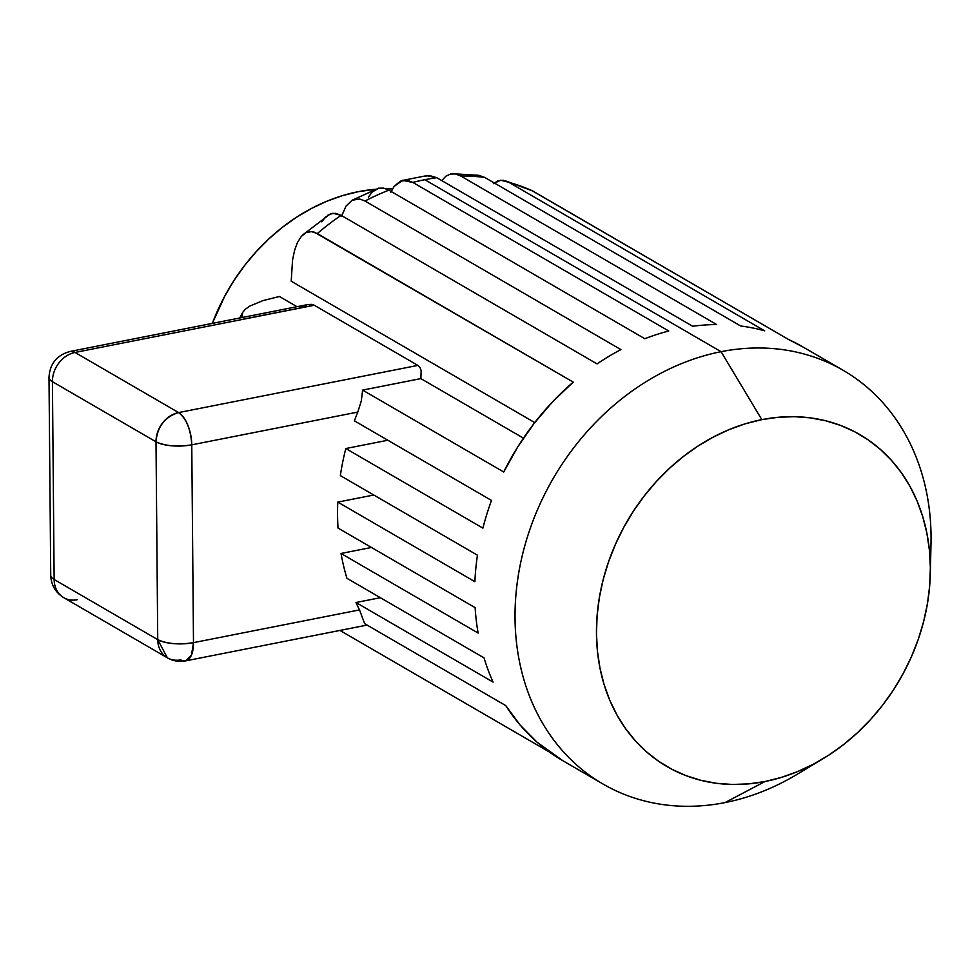 <?xml version="1.0" encoding="UTF-8"?>
<svg xmlns="http://www.w3.org/2000/svg" width="980" height="980" viewBox="0 0 980 980"><rect width="100%" height="100%" fill="white"/><g stroke="black" fill="none" stroke-linecap="round" stroke-linejoin="round"><path stroke-width="1.47" d="M549.351 751.991L339.95 630.434L549.351 751.991M562.875 760.725L536.979 742.142L520.196 725.114L505.766 705.6A239.181 196.404 120.1 0 0 562.594 760.566L602.957 784A239.181 196.404 -59.9 0 1 524.496 546.889A239.181 196.404 -59.9 0 1 721.072 351.685L424.793 179.695A239.181 196.404 120.1 0 0 412.825 182.427L668.74 330.995A239.181 196.404 120.1 0 0 644.816 338.725L388.901 190.169A239.181 196.404 120.1 0 0 365.013 201.035L620.928 349.603A239.181 196.404 120.1 0 0 597.065 363.899L341.15 215.331A239.181 196.404 120.1 0 0 317.324 233.559L573.239 382.114A239.181 196.404 120.1 0 0 503.732 472.005L362.625 390.101L361.302 400.906L357.786 412.078A239.181 196.404 120.1 0 0 354.405 420.837L491.507 500.425A239.181 196.404 120.1 0 0 482.895 528.122L345.805 448.534A239.181 196.404 120.1 0 0 340.354 475.606L477.444 555.195A239.181 196.404 120.1 0 0 474.896 581.691L337.794 502.103A239.181 196.404 120.1 0 0 338.026 528.061L475.129 607.649A239.181 196.404 120.1 0 0 478.13 633.056L341.028 553.467A239.181 196.404 120.1 0 0 346.932 578.298L484.034 657.886A239.181 196.404 120.1 0 0 493.087 682.105L355.985 602.516A239.181 196.404 120.1 0 0 359.513 609.903L364.67 623.684L505.766 705.6L364.67 623.684L359.513 609.903A239.181 196.404 -59.9 0 1 355.985 602.516L380.363 597.702L355.985 602.516L493.087 682.105A239.181 196.404 120.1 0 1 484.034 657.886L346.932 578.298A239.181 196.404 -59.9 0 1 341.028 553.467L371.457 547.465L341.028 553.467L478.13 633.056A239.181 196.404 120.1 0 1 475.129 607.649L338.026 528.061A239.181 196.404 -59.9 0 1 337.794 502.103L373.784 495.01L337.794 502.103L474.896 581.691A239.181 196.404 120.1 0 1 477.444 555.195L340.354 475.606A239.181 196.404 -59.9 0 1 345.805 448.534L387.835 440.241L345.805 448.534L482.895 528.122A239.181 196.404 120.1 0 1 491.507 500.425L354.405 420.837A239.181 196.404 -59.9 0 1 357.786 412.078L191.762 444.834A26.227 8.759 179.5 0 1 156.004 441.809L52.418 381.685L54.145 579.499L157.731 639.634L156.004 441.809L157.731 639.634A26.227 8.759 -0.5 0 0 193.489 642.647L191.762 444.834C177.184 447.064 165.265 446.059 156.004 441.809C157.327 426.619 164.861 416.868 178.605 412.58C186.421 418.693 190.818 429.436 191.762 444.834L193.489 642.647L191.529 654.873L185.624 660.875A26.227 12.14 78.8 0 1 180.761 659.859A26.227 21.535 -59.9 0 1 167.372 657.825A26.227 21.535 -59.9 0 1 157.731 639.634L54.145 579.499L52.418 381.685L156.004 441.809A26.227 21.535 -59.9 0 1 178.605 412.58L75.019 352.457A26.227 21.535 120.1 0 0 52.418 381.685A26.227 8.759 179.5 0 1 49 377.3M930.314 573.888L931 543.888A239.181 196.404 120.1 0 0 721.072 351.685L761.827 419.636A191.97 157.633 -59.9 0 1 930.314 573.888A191.97 157.633 -59.9 0 1 823.004 758.74A191.97 157.633 -59.9 0 1 764.988 781.526L781.342 777.422L797.524 771.628L813.388 764.18L828.762 755.151L843.498 744.641L857.476 732.734L870.546 719.565L882.576 705.245L893.466 689.92L903.095 673.726L911.388 656.833L918.26 639.401L923.626 621.59L927.46 603.582L929.714 585.538L930.363 567.653L929.395 550.074L926.847 532.985L922.707 516.546L917.047 500.915L909.906 486.239L901.343 472.666L891.457 460.33L880.346 449.342L868.096 439.812L854.854 431.837L840.717 425.479L825.846 420.8L810.362 417.86L794.437 416.684L778.206 417.272L761.827 419.636L745.474 423.728L729.292 429.534L713.44 436.982L698.066 446.01L683.317 456.521L669.352 468.416L656.282 481.596L644.252 495.917L633.362 511.242L623.721 527.424L615.428 544.317L608.568 561.748L603.19 579.56L599.368 597.567L597.114 615.612L596.465 633.509L597.42 651.088L599.981 668.176L604.109 684.616L609.78 700.247L616.922 714.91L625.473 728.483L635.359 740.819L646.482 751.807L658.719 761.338L671.974 769.325L686.11 775.682L700.982 780.35L716.466 783.289L732.391 784.466L748.622 783.878L764.988 781.526L725.016 802.596L764.988 781.526A191.97 157.633 -59.9 0 1 596.465 633.509A191.97 157.633 -59.9 0 1 761.827 419.636L721.072 351.685A239.181 196.404 120.1 0 0 515.027 618.172A239.181 196.404 120.1 0 0 725.016 802.596A239.181 196.404 -59.9 0 1 602.957 784M810.681 765.576A239.181 196.404 -59.9 0 1 725.016 802.596A239.181 196.404 120.1 0 0 797.291 774.212L823.004 758.74M69.972 351.489A26.227 12.14 78.8 0 1 75.019 352.457A26.227 21.535 120.1 0 0 52.418 381.685A26.227 8.759 179.5 0 1 49 377.41L50.727 575.223A26.227 8.759 -0.5 0 0 54.145 579.499A26.227 21.535 120.1 0 0 63.639 597.604A26.227 21.535 120.1 0 0 77.175 599.723M50.727 575.125A26.227 8.759 -0.5 0 0 54.145 579.499A26.227 21.535 120.1 0 0 63.786 597.69L167.372 657.825L157.731 639.634C166.992 643.885 178.911 644.889 193.489 642.647L359.513 609.903L193.489 642.647A26.227 12.14 78.8 0 1 185.624 660.875C179.168 662.064 173.093 661.047 167.372 657.825M843.131 370.281L802.755 346.846A239.181 196.404 120.1 0 0 788.753 339.607L532.838 191.051A239.181 196.404 120.1 0 0 508.767 182.268L764.682 330.836A239.181 196.404 120.1 0 0 740.66 325.985L484.745 177.429A239.181 196.404 120.1 0 0 460.735 175.996L716.662 324.552A239.181 196.404 120.1 0 0 692.689 326.267L436.774 177.711A239.181 196.404 120.1 0 0 424.793 179.695L721.072 351.685A239.181 196.404 -59.9 0 1 843.131 370.281A239.181 196.404 -59.9 0 1 930.13 559.801M341.738 215.686L346.001 206.155L352.126 200.226L359.672 199.014L365.013 201.035A239.181 196.404 -59.9 0 1 388.901 190.169L644.816 338.725A239.181 196.404 120.1 0 1 668.74 330.995L412.825 182.427L407.607 180.381L400.281 181.165L394.083 186.445L390.836 192.276L394.083 186.445L402.621 180.393L412.825 182.427A239.181 196.404 -59.9 0 1 424.793 179.695A239.181 196.404 -59.9 0 1 436.774 177.711L429.056 175.408L424.254 176.437M352.126 200.226L378.648 188.197L383.67 188.136L388.901 190.169L383.67 188.136L378.648 188.197L371.984 192.203L368.382 197.274M242.905 319.235L299.402 308.1L307.512 304.633L311.224 304.351L314.286 305.258L307.769 304.572L70.156 351.44A26.227 12.14 78.8 0 1 75.019 352.457L314.286 305.258L417.872 365.393L314.286 305.258L75.019 352.457L178.605 412.58L417.872 365.393L420.028 367.512L421.155 370.612L420.873 378.611L362.625 390.101L420.873 378.611L421.155 370.612L420.028 367.512L417.872 365.393L178.605 412.58A26.227 12.14 78.8 0 1 191.762 444.834L357.786 412.078L361.302 400.906L362.625 390.101L503.732 472.005L517.771 446.88L534.198 423.299L552.781 401.604L573.239 382.114L314.372 232.211L311.493 231.611L306.054 232.64L301.301 236.425L297.442 242.538L294.539 250.513L292.567 259.896L291.207 281.211L292.567 259.896L294.539 250.513L297.442 242.538L301.301 236.425L306.054 232.64L311.493 231.611L317.324 233.559A239.181 196.404 -59.9 0 1 341.15 215.331L597.065 363.899A239.181 196.404 120.1 0 1 620.928 349.603L365.013 201.035L359.672 199.014L352.2 200.177L346.001 206.155L341.567 216.249M302.943 234.747L330.407 213.836L335.638 213.334L341.15 215.331L332.967 213.273L327.406 215.392M325.74 216.752L321.808 221.835M291.207 281.211L534.749 422.588L291.207 281.211M420.873 378.611L523.455 438.158L420.873 378.611M242.036 317.557L242.624 312.436L245.453 309.129L249.974 306.005L262.91 300.615L279.41 296.487L297.001 306.703L279.41 296.487L262.91 300.615L249.974 306.005L245.453 309.129L242.624 312.436L242.036 317.545M239.794 317.986L242.624 312.436M803.024 347.006L788.753 339.607L531.307 190.267M426.594 175.665L436.774 177.711L692.689 326.267A239.181 196.404 120.1 0 1 716.662 324.552L460.735 175.996L455.504 173.962L450.482 174.036L445.912 176.179L441.747 180.602L445.912 176.179L450.482 174.036L455.504 173.962L460.735 175.996A239.181 196.404 -59.9 0 1 484.745 177.429L740.66 325.985A239.181 196.404 120.1 0 1 764.682 330.836L508.767 182.268L500.584 180.21L493.357 183.689L498.024 180.773L503.255 180.271L508.767 182.268A239.181 196.404 -59.9 0 1 532.838 191.051L504.97 180.639M484.745 177.429L478.853 175.322L484.745 177.429M476.819 175.224L474.308 175.628M427.476 175.518L402.621 180.393M392.478 188.932A185.171 152.059 120.1 0 0 386.12 188.834L392.478 188.932M375.548 189.287A185.171 152.059 120.1 0 0 212.317 323.4L224.984 295.678L234.281 280.06L244.78 265.274L256.393 251.468L268.998 238.753L282.473 227.274L296.695 217.131L311.53 208.434L326.818 201.243L342.437 195.645L358.215 191.688L375.548 189.287M70.156 351.44C56.889 355.042 49.845 363.702 49 377.41M50.727 575.223C51.119 585.011 55.48 592.496 63.786 597.69M367.071 625.081L185.624 660.875M453.054 173.73L478.877 175.322"/></g></svg>
